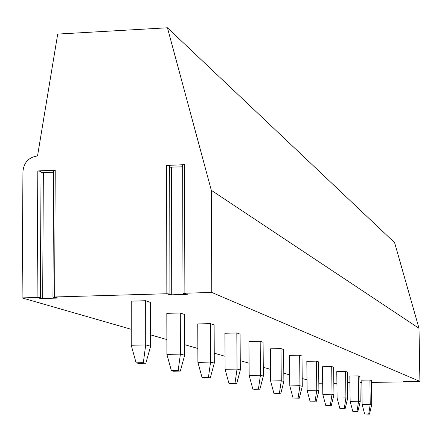 <?xml version="1.0" encoding="UTF-8"?>
<svg xmlns="http://www.w3.org/2000/svg" width="442" height="442" viewBox="0 0 442 442"><rect width="100%" height="100%" fill="white"/><g stroke="black" fill="none" stroke-linecap="round" stroke-linejoin="round"><path stroke-width="0.66" d="M40.344 297.676L41.056 171.441L37.819 170.927L55.228 170.181L53.57 170.645M184.878 293.223L183.01 293.433L187.629 294.206L185.762 294.411L171.728 294.814L168.623 294.532L169.966 294.029L166.844 293.742L54.62 296.974L52.957 297.146L53.731 297.389L57.979 297.947L56.316 298.123L42.67 298.516L39.426 298.217L40.344 297.775L37.084 297.477L22.1 297.908L22.945 171.557C23.879 162.441 28.741 157.242 37.537 155.954L57.703 34.078L167.441 27.78L211.32 190.309L211.779 292.444L184.878 293.223L184.502 164.673L182.651 165.164M169.916 293.913L169.7 165.938L166.606 165.435L184.502 164.673M53.565 172.264L41.051 172.601M182.651 166.789L169.706 167.231M167.441 27.78L394.612 242.664L419.01 328.318L419.9 381.396L211.779 292.444M419.9 381.396L403.458 381.706L405.601 381.987L371.413 382.313M361.838 382.49L359.954 382.529M349.909 382.717L347.473 382.761M336.909 382.965L334.185 383.015L336.914 383.159M336.914 383.275L333.821 383.336M322.682 383.231L318.815 383.264M307.013 379.866L302.206 378.485M289.698 374.888L283.803 373.192M270.498 369.363L263.277 367.285M249.084 363.202L240.26 360.666M225.039 356.285L214.254 353.186M197.85 348.467L184.64 344.666M166.872 339.555L150.617 334.881M131.23 329.301L22.1 297.908M362.131 404.458L364.661 414.055L369.462 414.16L371.722 404.717L371.385 380.562L369.91 380.037L361.805 380.192L362.131 404.458L370.241 404.325L369.91 380.037M350.147 401.386L352.799 411.397L357.832 411.513L360.208 401.668L359.876 376.49L358.263 375.921L349.826 376.087L350.147 401.386L358.6 401.242L358.263 375.921M337.091 398.038L339.87 408.496L345.158 408.629L347.666 398.353L347.335 372.053L345.583 371.435L336.776 371.611L337.091 398.038L345.909 397.888L345.583 371.435M322.809 394.38L325.726 405.331L331.301 405.474L333.953 394.723L333.633 367.208L331.704 366.529L322.5 366.716L322.809 394.38L332.025 394.214L331.704 366.529M307.118 390.358L310.19 401.85L316.08 402.01L318.892 390.739L318.583 361.882L316.466 361.136L306.825 361.341L307.118 390.358L316.776 390.181L316.466 361.136M289.803 385.916L293.046 398.01L299.295 398.187L302.284 386.347L301.985 356.014L299.643 355.186L289.521 355.407L289.803 385.916L299.941 385.728L299.643 355.186M270.592 380.993L274.029 393.75L280.676 393.955L283.874 381.474L283.593 349.512L280.99 348.589L270.338 348.826L270.592 380.993L281.267 380.789L280.99 348.589M249.166 375.496L252.818 388.993L254.31 389.33L259.913 389.225L263.344 376.048L263.089 342.257L260.178 341.23L248.934 341.489L249.166 375.496L260.426 375.275L260.178 341.23M225.105 369.33L229.006 383.662L230.685 384.037L236.619 383.927L240.315 369.954L240.094 334.124L236.818 332.964L224.917 333.257L225.105 369.33L237.034 369.087L236.818 332.964M197.905 362.357L202.082 377.628L203.989 378.054L210.287 377.932L214.298 363.07L214.121 324.936L210.403 323.621L197.762 323.942L197.905 362.357L210.574 362.086L210.403 323.621M166.899 354.407L171.402 370.755L173.579 371.241L180.297 371.103L184.673 355.235L184.552 314.477L180.297 312.975L166.822 313.334L166.899 354.407L180.408 354.108L180.297 312.975M131.23 345.263L136.108 362.849L138.628 363.412L145.821 363.258L150.628 346.23L150.589 302.466L145.672 300.726L131.241 301.135L131.23 345.263L145.7 344.926L145.672 300.726M419.01 328.318L211.32 190.309M371.722 404.717L370.241 404.325L368.716 413.988L364.661 414.055M369.462 414.16L368.716 413.988M360.208 401.668L358.6 401.242L357.02 411.331L352.799 411.397M357.832 411.513L357.02 411.331M347.666 398.353L345.909 397.888L344.274 408.425L339.87 408.496M345.158 408.629L344.274 408.425M333.953 394.723L332.025 394.214L330.329 405.253L325.726 405.331M331.301 405.474L330.329 405.253M318.892 390.739L316.776 390.181L315.013 401.767L310.19 401.85M316.08 402.01L315.013 401.767M302.284 386.347L299.941 385.728L298.112 397.922L293.046 398.01M299.295 398.187L298.112 397.922M283.874 381.474L281.267 380.789L279.361 393.651L274.029 393.75M280.676 393.955L279.361 393.651M263.344 376.048L260.426 375.275L258.443 388.894L252.818 388.993M259.913 389.225L258.443 388.894M240.315 369.954L237.034 369.087L234.962 383.546L229.006 383.662M236.619 383.927L234.962 383.546M214.298 363.07L210.574 362.086L208.414 377.507L202.082 377.628M210.287 377.932L208.414 377.507M184.673 355.235L180.408 354.108L178.148 370.617L171.402 370.755M180.297 371.103L178.148 370.617M150.628 346.23L145.7 344.926L143.335 362.694L136.108 362.849M145.821 363.258L143.335 362.694M37.084 297.477L37.819 170.927M166.844 293.742L166.606 165.435M54.62 296.974L55.228 170.181M185.762 294.411L185.762 293.864M171.728 294.814L171.452 167.264M42.67 298.516L43.355 172.695M56.316 298.123L56.322 297.626M52.957 297.146L53.57 170.468M169.966 293.936L169.7 165.938M183.01 293.433L182.651 165.015"/></g></svg>
